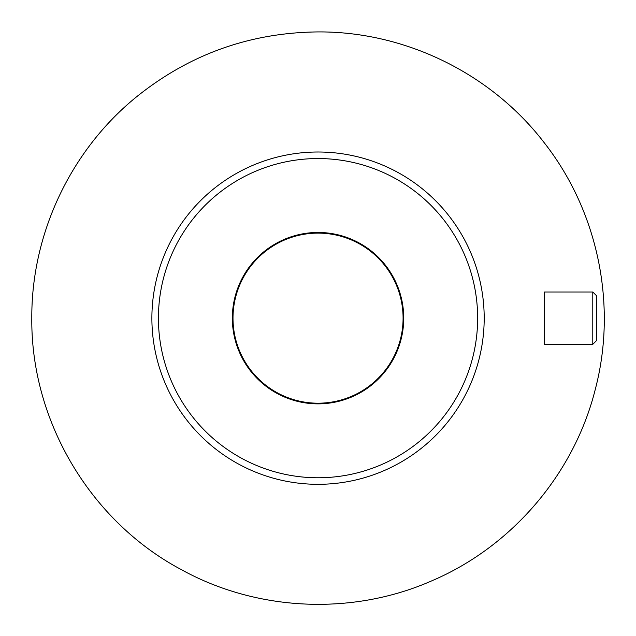 <?xml version="1.0" encoding="UTF-8"?>
<svg xmlns="http://www.w3.org/2000/svg" width="636" height="636" viewBox="0 0 636 636"><rect width="100%" height="100%" fill="white"/><g stroke="black" fill="none" stroke-linecap="round" stroke-linejoin="round"><path stroke-width="0.95" d="M484.195 318.159A166.155 166.155 0 0 1 234.962 462.054A166.155 166.155 0 0 1 234.962 174.264A166.155 166.155 0 0 1 484.195 318.159M477.652 318.159A159.612 159.612 0 0 1 238.23 456.386A159.612 159.612 0 0 1 238.23 179.932A159.612 159.612 0 0 1 477.652 318.159M403.733 318.159A85.693 85.693 0 0 1 275.189 392.372A85.693 85.693 0 0 1 275.189 243.946A85.693 85.693 0 0 1 403.733 318.159M403.081 318.159A85.041 85.041 0 0 1 275.523 391.808A85.041 85.041 0 0 1 275.523 244.51A85.041 85.041 0 0 1 403.081 318.159M592.784 344.322L592.784 291.996L544.376 291.996L544.376 344.322L592.784 344.322L596.711 340.403L596.711 295.915L592.784 291.996M31.8 318.159C31.331 234.048 70.477 150.859 135.587 97.61C188.773 54.513 249.59 32.619 318.04 31.919C405.188 31.379 491.223 73.53 544.217 142.718C598.047 211.247 617.477 305.073 595.288 389.343C574.133 473.884 511.908 546.737 431.717 580.859C351.954 615.958 256.252 611.442 180.139 568.989C89.946 520.526 30.822 420.547 31.8 318.159"/></g></svg>
